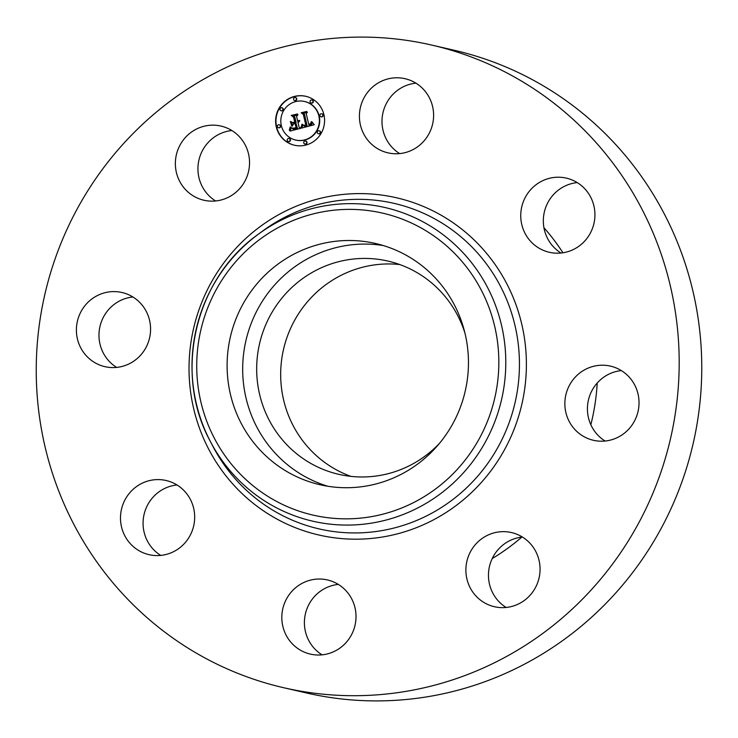 <?xml version="1.0" encoding="UTF-8"?>
<svg xmlns="http://www.w3.org/2000/svg" width="738" height="738" viewBox="0 0 738 738"><rect width="100%" height="100%" fill="white"/><g stroke="black" fill="none" stroke-linecap="round" stroke-linejoin="round"><path stroke-width="1.11" d="M327.81 486.25A123.781 120.506 103 0 1 267.839 293.3A123.781 120.506 103 0 1 383.326 245.551M439.599 443.215A109.427 106.53 103 0 1 338.77 474.322A109.427 106.53 103 0 1 298.152 454.968A109.427 106.53 103 0 1 267.064 321.814A109.427 106.53 103 0 1 387.948 261.077A109.427 106.53 103 0 1 428.557 280.431A109.427 106.53 103 0 1 464.968 333.198M350.928 476.379A109.427 106.53 103 0 1 322.155 460.503A109.427 106.53 103 0 1 288.567 333.161A109.427 106.53 103 0 1 399.784 264.555M543.934 227.71A215.597 209.906 103 0 1 562.946 252.774M597.208 383.022A215.597 209.906 103 0 1 590.843 424.747M521.831 537.089A215.597 209.906 103 0 1 492.218 558.565M431.813 45.092L454.387 50.295A329.738 321.03 103 0 1 576.765 108.615A329.738 321.03 103 0 1 670.445 509.884A329.738 321.03 103 0 1 306.187 692.908L283.613 687.705A329.738 321.03 103 0 1 161.235 629.385A329.738 321.03 103 0 1 67.555 228.116A329.738 321.03 103 0 1 431.813 45.092A329.738 321.03 103 0 1 554.192 103.412A329.738 321.03 103 0 1 647.872 504.672A329.738 321.03 103 0 1 283.613 687.705M605.105 441.02A38.044 37.038 103 0 1 601.848 438.759A38.044 37.038 103 0 1 587.882 402.893A38.044 37.038 103 0 1 621.35 370.596M561.009 253.023A38.044 37.038 103 0 1 550.4 243.088A38.044 37.038 103 0 1 575.686 182.784A38.044 37.038 103 0 1 577.254 182.59M399.673 153.587A38.044 37.038 103 0 1 389.729 98.108A38.044 37.038 103 0 1 415.918 83.163M215.616 200.967A38.044 37.038 103 0 1 198.236 173.642A38.044 37.038 103 0 1 231.861 130.543M116.65 367.404A38.044 37.038 103 0 1 113.394 365.144A38.044 37.038 103 0 1 100.479 324.499A38.044 37.038 103 0 1 132.895 296.98M160.746 555.41A38.044 37.038 103 0 1 143.892 515.262A38.044 37.038 103 0 1 175.432 485.17A38.044 37.038 103 0 1 176.991 484.977M322.082 654.837A38.044 37.038 103 0 1 312.128 599.357A38.044 37.038 103 0 1 338.327 584.413M506.139 607.457A38.044 37.038 103 0 1 488.759 580.133A38.044 37.038 103 0 1 503.759 544.358A38.044 37.038 103 0 1 522.384 537.033M539.764 564.358A38.044 37.038 103 0 1 494.423 606.719A38.044 37.038 103 0 1 466.185 574.93A38.044 37.038 103 0 1 511.526 532.568A38.044 37.038 103 0 1 539.764 564.358M348.271 639.892A38.044 37.038 103 0 1 310.366 654.099A38.044 37.038 103 0 1 289.554 594.155A38.044 37.038 103 0 1 327.46 579.948A38.044 37.038 103 0 1 348.271 639.892M162.314 555.216A38.044 37.038 103 0 1 149.03 554.662A38.044 37.038 103 0 1 120.543 516.046A38.044 37.038 103 0 1 152.849 479.958A38.044 37.038 103 0 1 166.133 480.512A38.044 37.038 103 0 1 194.629 519.137A38.044 37.038 103 0 1 162.314 555.216M90.811 359.932A38.044 37.038 103 0 1 80.008 313.632A38.044 37.038 103 0 1 122.038 292.516A38.044 37.038 103 0 1 136.152 299.241A38.044 37.038 103 0 1 146.963 345.541A38.044 37.038 103 0 1 104.934 366.666A38.044 37.038 103 0 1 90.811 359.932M175.662 168.439A38.044 37.038 103 0 1 221.003 126.078A38.044 37.038 103 0 1 249.241 157.867A38.044 37.038 103 0 1 203.9 200.229A38.044 37.038 103 0 1 175.662 168.439M367.155 92.905A38.044 37.038 103 0 1 405.061 78.698A38.044 37.038 103 0 1 425.872 138.643A38.044 37.038 103 0 1 387.957 152.849A38.044 37.038 103 0 1 367.155 92.905M553.113 177.581A38.044 37.038 103 0 1 566.387 178.135A38.044 37.038 103 0 1 594.883 216.751A38.044 37.038 103 0 1 562.568 252.83A38.044 37.038 103 0 1 549.293 252.276A38.044 37.038 103 0 1 520.797 213.66A38.044 37.038 103 0 1 553.113 177.581M624.606 372.856A38.044 37.038 103 0 1 635.418 419.156A38.044 37.038 103 0 1 593.389 440.282A38.044 37.038 103 0 1 579.265 433.547A38.044 37.038 103 0 1 568.463 387.247A38.044 37.038 103 0 1 610.492 366.131A38.044 37.038 103 0 1 624.606 372.856M252.267 289.702A123.781 120.506 103 0 1 375.596 243.494A123.781 120.506 103 0 1 443.298 438.501A123.781 120.506 103 0 1 319.96 484.718A123.781 120.506 103 0 1 252.267 289.702M276.289 126.89A25.11 24.446 103 0 1 305.735 96.291A25.11 24.446 103 0 1 323.908 114.639A25.11 24.446 103 0 1 294.453 145.229A25.11 24.446 103 0 1 276.289 126.89M281.335 125.589A19.788 19.262 103 0 1 304.545 101.484A19.788 19.262 103 0 1 318.853 115.931A19.788 19.262 103 0 1 295.652 140.045A19.788 19.262 103 0 1 281.335 125.589M301.842 127.868L302.552 124.427L304.13 126.069L306.731 125.755L304.157 114.206L302.654 113.357L307.414 112.139L306.242 113.753L308.724 124.325L310.615 123.633L311.344 121.604L311.03 123.624L308.908 125.128L311.639 124.012L311.953 121.816L314.231 124.722L301.796 128.043L302.866 124.777M301.076 127.305L302.054 124.076L301.39 127.37M303.558 125.229L305.809 125.073L303.318 114.381L301.187 112.813L306.51 111.447L301.833 112.951L303.604 114.224L306.205 125.294L303.558 125.229M290.034 131.069L290.993 127.443L293.134 129.03L297.146 128.301L295.975 123.329L295.348 123.495L296.372 127.877L293.558 128.541L291.796 127.914L293.337 128.292L296.049 127.665L295.08 123.56L293.512 123.966L292.266 126.189L291.224 121.733L293.383 123.052L295.772 122.434L294.517 117.074L292.857 116.041L297.967 114.722L296.593 116.539L297.663 121.115L299.176 120.303L297.848 121.899L299.766 120.755L298.06 122.794L299.111 127.277L300.836 128.283L290.034 131.069M289.296 130.192L290.209 126.89L289.582 130.266M290.348 121.419L291.731 126.097L290.348 121.419M294.665 121.77L293.595 117.222L291.224 115.377L297.58 114.049L291.87 115.515L293.825 117.028L294.997 121.991L293.041 122.499M303.752 142.877A1.522 1.485 103 0 1 305.541 141.023A1.522 1.485 103 0 1 306.639 142.13A1.522 1.485 103 0 1 304.849 143.984A1.522 1.485 103 0 1 303.752 142.877M277.368 126.613A1.522 1.485 103 0 1 279.158 124.759A1.522 1.485 103 0 1 280.255 125.866A1.522 1.485 103 0 1 278.475 127.72A1.522 1.485 103 0 1 277.368 126.613M287.211 140.377A1.522 1.485 103 0 1 288.992 138.523A1.522 1.485 103 0 1 290.099 139.639A1.522 1.485 103 0 1 288.309 141.493A1.522 1.485 103 0 1 287.211 140.377M293.558 99.399A1.522 1.485 103 0 1 295.338 97.545A1.522 1.485 103 0 1 296.436 98.652A1.522 1.485 103 0 1 294.656 100.506A1.522 1.485 103 0 1 293.558 99.399M279.997 109.639A1.522 1.485 103 0 1 281.787 107.785A1.522 1.485 103 0 1 282.885 108.892A1.522 1.485 103 0 1 281.095 110.746A1.522 1.485 103 0 1 279.997 109.639M322.82 114.916A1.522 1.485 103 0 1 321.039 116.77A1.522 1.485 103 0 1 319.932 115.654A1.522 1.485 103 0 1 321.722 113.8A1.522 1.485 103 0 1 322.82 114.916M320.191 131.89A1.522 1.485 103 0 1 318.41 133.744A1.522 1.485 103 0 1 317.312 132.628A1.522 1.485 103 0 1 319.093 130.774A1.522 1.485 103 0 1 320.191 131.89M312.986 101.143A1.522 1.485 103 0 1 311.196 102.997A1.522 1.485 103 0 1 310.098 101.89A1.522 1.485 103 0 1 311.879 100.036A1.522 1.485 103 0 1 312.986 101.143M297.848 121.899L299.702 121.133M297.663 121.115L299.028 120.543M293.383 123.052L296.104 122.517L294.849 117.157L293.198 116.115L297.811 114.934M292.497 125.783L291.602 121.964M292.552 128.227L296.344 127.748M292.931 128.513L292.276 128.144M292.958 129.002L297.488 128.375L295.975 123.329M290.126 130.866L291.298 127.794M308.908 125.128L311.722 124.344L312.34 122.222M308.724 124.325L310.615 123.633M304.277 126.115L307.073 125.829L304.49 114.279L302.995 113.44L307.266 112.342M304.231 125.654L303.733 125.266L306.15 125.156L303.65 114.464L301.528 112.896L306.676 111.567M293.881 117.259L291.565 115.46L297.423 113.947M305.91 96.337A25.11 24.446 -77 0 0 276.63 126.973A25.11 24.446 -77 0 0 294.619 145.266M295.652 140.045L295.984 140.119A19.788 19.262 -77 0 0 319.194 116.014A19.788 19.262 -77 0 0 304.877 101.558L304.545 101.484M304.849 143.984L305.191 144.067A1.522 1.485 -77 0 0 306.98 142.213A1.522 1.485 -77 0 0 305.873 141.096L305.541 141.023M278.475 127.72L278.807 127.803A1.522 1.485 -77 0 0 280.597 125.949A1.522 1.485 -77 0 0 279.49 124.833L279.158 124.759M288.309 141.493L288.65 141.567A1.522 1.485 -77 0 0 290.431 139.713A1.522 1.485 -77 0 0 289.333 138.606L288.992 138.523M294.656 100.506L294.997 100.589A1.522 1.485 -77 0 0 296.777 98.735A1.522 1.485 -77 0 0 295.68 97.619L295.338 97.545M281.095 110.746L281.436 110.829A1.522 1.485 -77 0 0 283.226 108.975A1.522 1.485 -77 0 0 282.119 107.859L281.787 107.785M321.039 116.77L321.371 116.844A1.522 1.485 -77 0 0 323.161 114.99A1.522 1.485 -77 0 0 322.063 113.883L321.722 113.8M318.41 133.744L318.751 133.818A1.522 1.485 -77 0 0 320.532 131.964A1.522 1.485 -77 0 0 319.434 130.857L319.093 130.774M311.196 102.997L311.537 103.08A1.522 1.485 -77 0 0 313.318 101.226A1.522 1.485 -77 0 0 312.22 100.11L311.879 100.036M456.121 232.922A167.028 162.618 103 0 1 485.484 466.536A167.028 162.618 103 0 1 257.064 499.349A167.028 162.618 103 0 1 212.719 445.992L210.275 441.296A160.93 156.677 103 0 1 257.968 234.49A160.93 156.677 103 0 1 444.793 236.012A160.93 156.677 103 0 1 473.076 461.093A160.93 156.677 103 0 1 253.005 492.716A160.93 156.677 103 0 1 210.275 441.296C173.061 373.308 194.74 279.315 257.968 234.49L262.221 231.345A167.028 162.618 103 0 1 456.121 232.922M460.807 228.402A173.024 168.448 103 0 1 491.222 470.392A173.024 168.448 103 0 1 254.619 504.395A173.024 168.448 103 0 1 224.195 262.396A173.024 168.448 103 0 1 460.807 228.402M440.097 240.533A154.934 150.838 103 0 1 467.339 457.228A154.934 150.838 103 0 1 255.459 487.68A154.934 150.838 103 0 1 228.227 270.984A154.934 150.838 103 0 1 440.097 240.533"/></g></svg>
